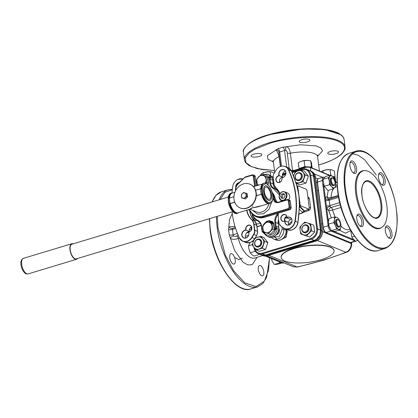 <?xml version="1.0" encoding="UTF-8"?>
<svg xmlns="http://www.w3.org/2000/svg" width="418" height="418" viewBox="0 0 418 418"><rect width="100%" height="100%" fill="white"/><g stroke="black" fill="none" stroke-linecap="round" stroke-linejoin="round"><path stroke-width="0.63" d="M284.846 261.015A26.684 8.245 -7.3 0 1 281.162 257.53A26.684 8.245 -7.3 0 1 300.124 247.043A26.684 8.245 -7.3 0 1 330.413 247.268A26.684 8.245 -7.3 0 1 334.097 250.753A26.684 8.245 -7.3 0 1 315.141 261.24A26.684 8.245 -7.3 0 1 284.846 261.015M334.097 250.753L334.066 250.481A26.684 8.245 172.7 0 0 330.382 247.001A26.684 8.245 172.7 0 0 300.087 246.777A26.684 8.245 172.7 0 0 281.126 257.263L281.162 257.53M317.497 240.543L345.911 252.284C349.411 250.664 351.183 247.764 351.224 243.579A2.853 1.28 -2 0 1 351.642 244.211L351.642 244.211C351.595 248.187 349.15 251.464 346.59 252.258L323.663 260.21L297.48 267.071A2.853 0.857 -103.2 0 1 297.177 266.987L268.978 255.335M297.48 267.071L293.384 266.783L297.177 266.987C315.224 262.891 331.469 257.99 345.911 252.284A2.853 1.682 69 0 0 346.59 252.258M342.76 235.904A26.684 12.07 73.2 0 0 343.533 235.36M282.929 166.077A8.564 7.163 112.4 0 1 285.327 166.536A8.564 7.163 112.4 0 1 288.66 169.786A1.139 0.496 154.6 0 0 288.357 169.745A85.523 71.546 112.4 0 1 294.941 221.138A8.464 7.085 112.4 0 1 288.786 228.646A8.464 7.085 112.4 0 1 283.373 227.852L280.906 226.117A5.612 4.697 112.4 0 1 279.323 224.022A5.612 4.697 112.4 0 1 279.02 222.794L278.247 216.723A8.464 7.085 112.4 0 1 278.493 213.138M254.708 220.997A1.139 0.596 133.7 0 0 254.635 220.887A1.139 0.596 133.7 0 0 254.531 220.819L251.876 219.722A8.564 7.163 112.4 0 1 254.024 224.194A1.139 0.355 172.7 0 0 253.716 224.121L254.489 230.193A5.612 4.697 112.4 0 1 253.569 234.362L251.714 237.403A8.464 7.085 112.4 0 1 246.902 241.28A8.464 7.085 112.4 0 1 239.352 237.905A85.523 71.546 112.4 0 1 236.86 232.047A85.523 71.546 112.4 0 1 232.079 211.874M235.909 186.93A3.997 3.344 112.4 0 1 238.871 182.791A3.997 3.344 112.4 0 1 239.018 182.75M235.705 187.593A4.164 3.485 112.4 0 1 238.762 182.593A4.164 3.485 112.4 0 1 239.305 182.478M248.506 231.927A3.997 3.344 112.4 0 1 245.93 237.926A3.997 3.344 112.4 0 1 243.924 237.847A3.997 3.344 112.4 0 1 242.048 234.023A3.997 3.344 112.4 0 1 244.964 230.386A3.997 3.344 112.4 0 1 246.129 230.255A3.422 2.863 112.4 0 1 248.438 225.349A3.422 2.863 112.4 0 1 250.157 225.417A3.422 2.863 112.4 0 1 251.767 228.693A3.422 2.863 112.4 0 1 249.264 231.812A3.422 2.863 112.4 0 1 248.506 231.927L248.663 232.047A4.164 3.485 112.4 0 1 245.868 238.051A4.164 3.485 112.4 0 1 241.803 235.193A4.164 3.485 112.4 0 1 244.859 230.187A4.164 3.485 112.4 0 1 245.815 230.046L249.509 231.656A3.997 3.344 -67.6 0 0 248.349 231.781A3.997 3.344 -67.6 0 0 245.862 237.941M281.748 177.462A3.422 2.863 112.4 0 1 279.443 182.373A3.422 2.863 112.4 0 1 277.719 182.305A3.422 2.863 112.4 0 1 276.11 179.029A3.422 2.863 112.4 0 1 278.613 175.91A3.422 2.863 112.4 0 1 279.376 175.79A3.997 3.344 112.4 0 1 281.946 169.797A3.997 3.344 112.4 0 1 283.958 169.875A3.997 3.344 112.4 0 1 285.834 173.695A3.997 3.344 112.4 0 1 282.913 177.336A3.997 3.344 112.4 0 1 281.748 177.462L281.889 177.608A3.595 3.01 112.4 0 1 279.376 182.499A3.595 3.01 112.4 0 1 275.87 180.033A3.595 3.01 112.4 0 1 278.508 175.712A3.595 3.01 112.4 0 1 279.046 175.602A4.164 3.485 112.4 0 1 281.842 169.598A4.164 3.485 112.4 0 1 285.902 172.456A4.164 3.485 112.4 0 1 282.845 177.462A4.164 3.485 112.4 0 1 281.889 177.608M285.395 171.176A3.997 3.344 -67.6 0 0 285.327 171.197A3.997 3.344 -67.6 0 0 282.756 177.19A3.422 2.863 -67.6 0 0 281.993 177.305A3.422 2.863 -67.6 0 0 279.71 182.274M282.756 177.19L279.046 175.602M284.877 221.122A3.595 3.01 112.4 0 1 284.35 221.331A3.595 3.01 112.4 0 1 280.844 218.865A3.595 3.01 112.4 0 1 283.482 214.549A3.595 3.01 112.4 0 1 287.014 217.616A4.164 3.485 112.4 0 1 287.934 217.193A4.164 3.485 112.4 0 1 291.999 220.051A4.164 3.485 112.4 0 1 288.942 225.056A4.164 3.485 112.4 0 1 284.877 221.122L285.149 220.876L288.53 222.271A3.997 3.344 -67.6 0 0 288.942 224.952M288.044 217.391A3.997 3.344 112.4 0 1 290.05 217.47A3.997 3.344 112.4 0 1 291.926 221.289A3.997 3.344 112.4 0 1 289.01 224.931A3.997 3.344 112.4 0 1 286.999 224.853A3.997 3.344 112.4 0 1 285.149 220.876A3.422 2.863 112.4 0 1 284.418 221.206A3.422 2.863 112.4 0 1 282.693 221.143A3.422 2.863 112.4 0 1 281.084 217.867A3.422 2.863 112.4 0 1 283.587 214.747A3.422 2.863 112.4 0 1 285.311 214.81A3.422 2.863 112.4 0 1 286.936 217.95A3.997 3.344 112.4 0 1 288.044 217.391M287.014 217.616L286.936 217.95L290.317 219.345A3.997 3.344 -67.6 0 1 291.424 218.786A3.997 3.344 -67.6 0 1 291.492 218.766M273.064 182.117A3.851 3.224 112.4 0 1 273.367 184.427M286.701 216.242A3.422 2.863 -67.6 0 0 284.684 221.112M251.547 226.843A3.422 2.863 -67.6 0 0 249.509 231.656M245.815 230.046A3.595 3.01 112.4 0 1 248.329 225.15A3.595 3.01 112.4 0 1 251.835 227.617A3.595 3.01 112.4 0 1 249.201 231.938A3.595 3.01 112.4 0 1 248.663 232.047M242.874 179.045A8.464 7.085 -67.6 0 0 237.994 179.353A8.464 7.085 -67.6 0 0 232.769 186.512A85.523 71.546 112.4 0 0 231.948 192.944M281.408 201.293A20.357 17.034 -67.6 0 0 281.387 200.332M279.961 193.67A20.357 17.034 -67.6 0 0 276.12 187.948A1.139 0.596 133.7 0 0 276.193 188.053A1.139 0.596 133.7 0 0 276.293 188.121M304.367 210.938A0.57 0.528 -44.9 0 0 304.027 211.147A0.57 0.528 135.1 0 1 304.367 210.938L309.074 209.219L300.777 205.87A1.139 0.517 -106.8 0 1 300.124 204.872L299.377 204.992L298.922 195.671L297.067 186.856L297.783 186.789L300.213 205.285L299.936 206.095A0.57 0.465 50.7 0 0 299.622 206.178L299.607 206.205A0.57 0.507 -136.3 0 1 299.837 206.158L304.367 210.938L308.86 209.209L309.31 208.378L307.031 190.608L306.31 189.286L298.227 185.947A1.139 0.517 -106.8 0 0 298.034 185.932L297.02 185.754L296.163 183.622A1.139 0.428 164.4 0 0 296.007 183.471L296.874 185.864M304.544 210.965L304.027 211.147L299.497 206.607M299.377 204.992L299.147 207.965A1.139 0.272 0.6 0 1 299.304 208.101L299.534 205.604L300.213 205.285M297.783 186.789L297.768 186.491A0.57 0.329 -4.7 0 1 296.994 186.433L297.02 185.979A0.57 0.455 12.8 0 0 297.762 186.193L297.768 186.491A1.139 0.517 -106.8 0 1 298.034 185.932M297.381 186.177L297.762 186.193L297.381 186.177M300.777 205.87L299.837 206.158M299.528 206.492A0.57 0.528 135.1 0 1 299.795 206.356M285.41 217.182L286.952 217.726M299.048 214.12L301.493 213.384A2.853 1.291 -106.8 0 1 301.012 213.347C302.167 212.966 302.601 212.579 302.308 212.187L299.283 209.157M287.135 218.029L285.055 217.658M286.957 217.585L286.628 217.684A1.139 0.956 -67.6 0 0 286.069 218.076M285.034 217.694L284.815 219.33M273.262 177.833L271.705 177.31M288.357 169.745A8.464 7.085 -67.6 0 0 279.877 166.719A8.464 7.085 -67.6 0 0 275.995 170.251L274.14 173.287A5.612 4.697 -67.6 0 0 273.215 177.457L273.994 183.528A8.464 7.085 -67.6 0 0 274.448 185.378A8.464 7.085 -67.6 0 0 276.12 187.948M297.067 186.856L296.994 186.433M299.304 208.101L297.909 222.339A8.564 7.163 112.4 0 1 291.686 229.931A8.564 7.163 112.4 0 1 287.38 229.769L284.721 228.672A8.564 7.163 112.4 0 1 283.556 228.029A1.139 0.617 -54.9 0 1 283.488 227.993A1.139 0.617 -54.9 0 1 283.373 227.852M285.019 220.95L284.621 218.583M272.431 237.147L279.161 236.64L282.192 229.231A1.139 0.355 -7.3 0 1 283.744 229.174L286.058 230.13A8.276 6.923 112.4 0 1 283.174 238.171A8.276 6.923 112.4 0 1 275.833 239.911L273.518 238.955A8.276 6.923 112.4 0 0 280.865 237.215A8.276 6.923 112.4 0 0 283.744 229.174L283.603 228.071M278.91 228.672A3.851 3.224 112.4 0 1 276.564 234.702A3.851 3.224 112.4 0 1 276.397 234.749M246.651 210.223A20.357 17.034 -67.6 0 0 251.584 219.701A8.464 7.085 112.4 0 1 253.716 224.121M249.556 210.688L250.758 215.233A20.263 16.95 -67.6 0 0 254.531 220.819A8.564 7.163 112.4 0 1 256.683 225.292L257.462 231.363L254.802 230.266A5.706 4.776 112.4 0 1 253.862 234.503L252.007 237.544A8.564 7.163 112.4 0 1 247.142 241.468A8.564 7.163 112.4 0 1 242.837 241.306A8.564 7.163 112.4 0 1 240.815 239.932M249.729 210.918L250.91 215.369A1.139 0.481 157.4 0 0 250.758 215.233M246.933 210.134A20.263 16.95 112.4 0 0 251.876 219.722A1.139 0.596 133.7 0 0 251.584 219.701M279.376 194.971L273.55 188.748C271.444 187.562 270.19 185.618 269.788 182.917L270.561 182.885L270.085 179.165L272.688 180.242L273.163 183.962L270.561 182.885A8.564 7.163 112.4 0 0 274.093 188.356A18.267 15.283 112.4 0 1 279.731 194.046M261.903 175.126L265.994 174.823L268.69 176.929C269.605 176.777 270.336 177.169 270.895 178.11L269.218 177.049C268.189 176.918 267.666 177.368 267.64 178.408L267.719 178.481M263.894 224.476L263.695 224.252L266.376 221.509L269.302 220.626L272.463 221.608L273.68 223.181L274.265 227.753C274.657 228.406 275.023 228.338 275.363 227.549L274.835 222.319C274.542 219.586 275.222 217.057 276.878 214.737L277.829 213.342M280.964 201.429L280.844 200.065M264.955 232.57L264.505 232.988L263.455 232.288L264.505 232.988C267.06 237.361 274.166 235.219 275.452 229.686A0.57 0.298 91.6 0 0 275.232 229.012L277.301 228.108L275.452 229.686L274.516 229.242M272.766 222.345L272.573 222.266A1.714 1.432 112.4 0 1 272.672 222.303A1.714 1.432 112.4 0 1 273.45 223.285M252.007 213.875L252.08 214.455M252.273 214.157L252.101 214.622M257.911 220.458A0.57 0.313 117.9 0 0 257.937 221.08A18.267 15.283 112.4 0 1 252.415 215.583L252.55 215.124C253.878 217.475 255.67 219.251 257.911 220.458C260.017 221.644 261.271 223.588 261.673 226.29L261.475 226.556M273.571 223.829L272.964 223.045L269.803 222.062L268.539 222.162M267.238 221.775A2.853 2.388 112.4 0 1 269.406 221.284L269.699 221.404A0.57 0.313 -72.7 0 1 269.803 222.062M272.964 222.486A0.57 0.313 -72.7 0 1 272.964 223.045M278.759 220.741A17.096 14.301 112.4 0 1 278.388 221.007A17.096 14.301 -67.6 0 0 278.759 220.741M278.31 221.838A17.096 14.301 -67.6 0 0 278.853 221.483M268.084 232.586A5.403 4.52 112.4 0 1 262.817 228.876A5.403 4.52 112.4 0 1 266.778 222.386A5.403 4.52 112.4 0 1 272.045 226.096A5.403 4.52 112.4 0 1 268.084 232.586M268.44 233.495L272.688 229.148L271.935 223.238L266.924 221.681L262.671 226.034L263.429 231.938L270.357 234.289L263.429 231.938M272.688 229.148L274.605 229.937L270.357 234.289M271.935 223.238L273.466 223.876M286.252 230.616L287.318 231.06L286.173 237.09L284.762 236.51M286.173 237.09L282.014 239.253M286.178 229.973L287.318 231.06M258.543 185.169A5.403 4.52 112.4 0 1 256.929 179.918A5.403 4.52 112.4 0 1 260.775 175.544A5.403 4.52 112.4 0 1 265.409 177.342A5.403 4.52 112.4 0 1 265.237 183.126M265.582 183.194L266.689 182.3L265.932 176.396L260.926 174.839L256.673 179.186L257.431 185.096L258.005 185.331M268.225 183.481L267.494 184.228M266.689 182.3L268.22 182.932M267.886 177.472L265.932 176.396M257.431 185.096L258.125 185.299M252.937 244.723A6.28 5.251 -67.6 0 0 254.034 247.466A6.28 5.251 -67.6 0 0 259.055 249.029A6.28 5.251 -67.6 0 0 263.319 244.666A6.28 5.251 -67.6 0 0 262.561 238.741A6.28 5.251 -67.6 0 0 257.54 237.184A6.28 5.251 -67.6 0 0 253.277 241.541A6.28 5.251 -67.6 0 0 252.937 244.723M253.82 240.084L252.31 245.058L256.166 250.042L262.352 248.177L264.693 241.322L260.837 236.332L255.309 237.941M259.735 239.295A4.075 3.412 112.4 0 1 261.778 242.053A4.075 3.412 112.4 0 1 260.325 246.045A4.075 3.412 112.4 0 1 256.668 246.839M264.693 241.322L267.839 242.623L263.983 237.633L260.837 236.332M267.839 242.623L265.503 249.478L262.352 248.177M265.503 249.478L259.312 251.343L256.166 250.042M259.547 239.211A4.075 3.412 112.4 0 1 259.62 239.242A4.075 3.412 112.4 0 1 261.234 244.269A4.075 3.412 112.4 0 1 256.584 246.803A4.075 3.412 112.4 0 1 256.511 246.777A4.075 3.412 112.4 0 1 254.896 241.75A4.075 3.412 112.4 0 1 259.547 239.211M259.05 239.624A3.506 2.931 112.4 0 1 260.519 243.934A3.506 2.931 112.4 0 1 256.5 246.155A3.506 2.931 112.4 0 1 255.037 241.844A3.506 2.931 112.4 0 1 259.05 239.624M306.269 234.785A6.28 5.251 -67.6 0 0 308.85 233.181A6.28 5.251 -67.6 0 0 310.872 227.246A6.28 5.251 -67.6 0 0 307.533 222.925A6.28 5.251 -67.6 0 0 302.172 224.539A6.28 5.251 -67.6 0 0 300.15 230.48A6.28 5.251 -67.6 0 0 303.489 234.801A6.28 5.251 -67.6 0 0 306.269 234.785M306.587 235.789L311.514 230.752L310.637 223.912L307.533 222.925L304.837 222.11L302.172 224.539L299.915 227.146L300.15 230.48L300.793 233.986L309.738 237.084L300.793 233.986M306.948 225.051A4.075 3.412 112.4 0 1 308.991 228.923A4.075 3.412 112.4 0 1 306.002 232.706A4.075 3.412 112.4 0 1 303.839 232.58M311.514 230.752L314.66 232.047L313.782 225.208L310.637 223.912M314.66 232.047L309.738 237.084M295.74 182.143A6.28 5.251 -67.6 0 0 299.586 182.624A6.28 5.251 -67.6 0 0 303.849 178.261A6.28 5.251 -67.6 0 0 304.189 175.085A6.28 5.251 -67.6 0 0 303.092 172.336A6.28 5.251 -67.6 0 0 298.071 170.779A6.28 5.251 -67.6 0 0 293.807 175.142A6.28 5.251 -67.6 0 0 293.588 175.91M301.368 169.927L304.513 171.228L308.369 176.218L306.033 183.074L302.888 181.773L305.224 174.917L301.368 169.927L295.176 171.798L293.572 175.863M300.265 172.89A4.075 3.412 112.4 0 1 302.308 175.649A4.075 3.412 112.4 0 1 300.855 179.641A4.075 3.412 112.4 0 1 297.198 180.435M306.033 183.074L299.842 184.944L296.696 183.643L302.888 181.773M295.907 182.723L296.696 183.643M308.369 176.218L305.224 174.917M302.094 227.554A4.075 3.412 112.4 0 1 306.833 224.999A4.075 3.412 112.4 0 1 308.463 229.984A4.075 3.412 112.4 0 1 303.724 232.533A4.075 3.412 112.4 0 1 302.094 227.554M302.251 227.601A3.506 2.931 112.4 0 1 306.263 225.386A3.506 2.931 112.4 0 1 307.732 229.691A3.506 2.931 112.4 0 1 303.714 231.912A3.506 2.931 112.4 0 1 302.251 227.601M297.114 180.398A4.075 3.412 112.4 0 1 297.041 180.372A4.075 3.412 112.4 0 1 295.427 175.346A4.075 3.412 112.4 0 1 300.077 172.812A4.075 3.412 112.4 0 1 300.15 172.838A4.075 3.412 112.4 0 1 301.765 177.864A4.075 3.412 112.4 0 1 297.114 180.398M297.031 179.75A3.506 2.931 112.4 0 1 295.568 175.44A3.506 2.931 112.4 0 1 299.581 173.219A3.506 2.931 112.4 0 1 301.049 177.53A3.506 2.931 112.4 0 1 297.031 179.75M361.92 195.394C360.332 186.125 364.418 178.345 369.402 181.151C374.183 182.379 380.829 194.595 381.571 203.514C383.16 212.788 379.074 220.568 374.089 217.762C369.308 216.534 362.662 204.318 361.92 195.394M386.859 205.703A29.85 13.501 -106.8 0 1 382.042 227.24A29.85 13.501 -106.8 0 1 356.632 193.21A29.85 13.501 -106.8 0 1 364.961 170.612A29.85 13.501 -106.8 0 1 386.859 205.703M364.961 170.612L364.125 170.612A30.096 13.616 73.2 0 0 355.728 193.393A30.096 13.616 73.2 0 0 381.347 227.706L382.042 227.24M350.018 162.884A5.424 2.451 -106.8 0 1 350.744 162.299A5.424 2.451 -106.8 0 1 351.653 162.377A5.424 2.451 -106.8 0 1 355.054 168.626A5.424 2.451 -106.8 0 1 353.879 172.686A5.424 2.451 -106.8 0 1 352.964 172.608A5.424 2.451 -106.8 0 1 352.949 172.603M352.494 161.008A6.563 2.968 -106.8 0 1 356.606 168.574A6.563 2.968 -106.8 0 1 354.077 173.392A6.563 2.968 -106.8 0 1 353.476 173.052A6.563 2.968 -106.8 0 1 350.211 162.215A6.563 2.968 -106.8 0 1 352.494 161.008M378.562 174.682A5.424 2.451 -106.8 0 1 379.293 174.097A5.424 2.451 -106.8 0 1 380.202 174.17A5.424 2.451 -106.8 0 1 383.604 180.424A5.424 2.451 -106.8 0 1 382.423 184.479A5.424 2.451 -106.8 0 1 381.514 184.401A5.424 2.451 -106.8 0 1 381.493 184.395M381.038 172.801A6.563 2.968 -106.8 0 1 385.156 180.367A6.563 2.968 -106.8 0 1 382.627 185.184A6.563 2.968 -106.8 0 1 382.026 184.845A6.563 2.968 -106.8 0 1 378.755 174.013A6.563 2.968 -106.8 0 1 381.038 172.801M385.38 227.873A5.424 2.451 -106.8 0 1 386.107 227.287A5.424 2.451 -106.8 0 1 387.016 227.361A5.424 2.451 -106.8 0 1 390.417 233.61A5.424 2.451 -106.8 0 1 389.236 237.67A5.424 2.451 -106.8 0 1 388.327 237.591A5.424 2.451 -106.8 0 1 388.306 237.586M387.852 225.992A6.563 2.968 -106.8 0 1 391.969 233.557A6.563 2.968 -106.8 0 1 389.44 238.375A6.563 2.968 -106.8 0 1 388.839 238.035A6.563 2.968 -106.8 0 1 385.574 227.204A6.563 2.968 -106.8 0 1 387.852 225.992M356.831 216.075A5.424 2.451 -106.8 0 1 357.557 215.489A5.424 2.451 -106.8 0 1 358.472 215.568A5.424 2.451 -106.8 0 1 361.868 221.817A5.424 2.451 -106.8 0 1 360.692 225.877A5.424 2.451 -106.8 0 1 359.778 225.798A5.424 2.451 -106.8 0 1 359.762 225.788M359.308 214.199A6.563 2.968 -106.8 0 1 363.425 221.759A6.563 2.968 -106.8 0 1 360.891 226.582A6.563 2.968 -106.8 0 1 360.29 226.237A6.563 2.968 -106.8 0 1 357.024 215.406A6.563 2.968 -106.8 0 1 359.308 214.199M328.877 225.736L328.125 225.772A4.567 2.064 73.2 0 0 330.988 231.039L355.263 241.066A0.57 0.475 -67.6 0 0 355.342 241.034M331.343 217.93L328.914 210.965L326.615 207.908A2.853 0.387 159.3 0 1 330.152 206.393A1.714 0.773 73.2 0 0 331.009 207.537A2.853 2.383 -67.2 0 0 328.914 210.965L332.629 210.003A2.853 1.291 73.2 0 0 331.009 207.537L340.289 204.742M328.423 222.015L325.392 198.351A2.853 1.928 -169.1 0 0 329.259 199.443L329.212 200.196A2.853 0.883 -7.3 0 1 325.606 200.421M339.75 202.61L329.901 205.578L330.152 206.393M331.296 231.164A18.836 8.522 73.2 0 0 332.289 231.029M353.675 239.551L333.825 231.353M324.572 177.373A0.57 0.475 112.4 0 0 324.378 177.201L323.323 177.127A4.567 2.064 73.2 0 0 322.33 180.545L317.178 182.206C316.912 180.362 317.335 179.16 318.448 178.596A4.567 2.064 73.2 0 0 317.455 182.013L323.25 227.246L322.973 227.434C323.375 229.937 324.331 231.624 325.826 232.497A0.57 0.475 -67.6 0 0 326.113 232.507L330.988 231.039A0.57 0.475 -67.6 0 0 331.37 230.663M349.892 242.33A0.57 0.475 -67.6 0 0 350.388 242.539A4.567 2.064 73.2 0 0 351.157 242.602L350.101 242.524M323.025 180.492L322.33 180.545L328.125 225.772L323.25 227.246A4.567 2.064 73.2 0 0 326.113 232.507L350.388 242.539L355.263 241.066A4.567 2.064 73.2 0 0 355.467 241.134M234.629 257.493L238.668 259.484L242.257 258.188M229.759 257.744A5.424 2.451 73.2 0 0 234.075 264.066A5.424 2.451 73.2 0 0 235.25 260.012A5.424 2.451 73.2 0 0 230.94 253.684A5.424 2.451 73.2 0 0 229.759 257.744M258.308 269.537A5.424 2.451 73.2 0 0 262.619 275.864A5.424 2.451 73.2 0 0 263.8 271.805A5.424 2.451 73.2 0 0 259.489 265.482A5.424 2.451 73.2 0 0 258.308 269.537M234.979 226.42L228.818 226.849A2.853 2.268 -155.2 0 0 232.549 228.38A1.714 0.773 73.2 0 0 232.46 229.377L235.595 228.432M235.261 227.366L232.549 228.38M284.924 217.882A18.836 8.522 -106.8 0 1 285.207 218.431M232.267 213.452L229.487 219.602L228.578 229.519A2.853 0.883 172.7 0 0 232.46 229.377L233.15 234.764A1.714 0.773 73.2 0 0 233.521 235.956A2.853 0.972 -27.4 0 0 230.255 238.077C231.744 239.587 234.414 239.718 238.276 238.464A22.258 10.069 73.2 0 0 254.677 258.021L262.802 255.57M233.521 235.956C234.472 236.536 235.517 236.551 236.656 235.998A2.853 1.291 -106.8 0 1 238.276 238.464L239.451 238.108M251.49 230.119L251.322 229.283A2.853 0.883 172.7 0 0 251.673 229.163M253.705 154.185A5.424 1.677 172.7 0 0 251.072 156.008A5.424 1.677 172.7 0 0 259.197 156.452A5.424 1.677 172.7 0 0 261.83 154.629A5.424 1.677 172.7 0 0 253.705 154.185M330.398 151.457A5.424 1.677 172.7 0 0 327.764 153.281A5.424 1.677 172.7 0 0 335.889 153.725A5.424 1.677 172.7 0 0 338.523 151.901A5.424 1.677 172.7 0 0 330.398 151.457M301.848 139.664A5.424 1.677 172.7 0 0 299.215 141.488A5.424 1.677 172.7 0 0 307.34 141.932A5.424 1.677 172.7 0 0 309.973 140.108A5.424 1.677 172.7 0 0 301.848 139.664M289.183 168.287L287.244 153.15C287.27 151.786 286.79 150.851 285.797 150.334A1.714 0.528 172.7 0 0 284.574 150.537L286.696 167.101M317.816 154.963L317.565 156.51A22.258 6.881 172.7 0 0 290.332 153.197C289.737 149.08 288.305 146.917 286.043 146.708A2.853 0.669 -92.8 0 0 285.797 150.334M317.549 156.311L322.555 150.872L321.024 148.066L316.107 145.908L300.354 144.785L282.782 147.251L277.907 148.719A2.853 1.291 -106.8 0 1 279.699 152.011A1.714 0.528 172.7 0 0 278.937 152.403A2.853 2.571 40.6 0 0 275.88 149.769C276.679 150.438 277.756 152.711 279.104 156.583A22.258 6.881 172.7 0 0 273.403 162.168L274.71 172.352M258.946 253.977L259.317 254.494L254.013 256.093L251.782 254.552L250.241 252.801L249.013 249.4L248.475 245.8L250.136 242.539M248.475 245.8L252.409 244.608M252.033 241.625L253.245 241.259M250.241 252.801L255.325 251.265M259.317 254.494L259.536 254.222M280.802 262.457A6.28 2.842 73.2 0 0 281.063 262.561M279.349 261.856L279.689 262.875L281.701 262.656M281.998 262.948L277.719 264.244L274.38 264.479L272.442 261.611L271.256 258.512M274.38 264.479L279.689 262.875M268.978 171.735A3.506 1.082 172.7 0 0 267.76 171.73A3.506 1.082 172.7 0 0 265.127 172.226M260.2 175.414L261.579 173.684L263.074 172.864L266.606 171.95A6.28 1.938 -7.3 0 1 270.953 171.808A6.28 1.938 -7.3 0 1 271.068 171.819M263.209 173.888L263.074 172.864L262.817 172.953L263.23 172.796A6.28 1.938 -7.3 0 1 266.606 171.95L271.151 171.829L274.485 173.115M270.775 176.046L270.232 171.788M328.814 169.609A3.506 1.082 172.7 0 0 327.602 169.603A3.506 1.082 172.7 0 0 324.964 170.1M306.54 160.402A3.506 1.082 172.7 0 0 302.689 160.899M334.693 177.363L335.074 176.851L332.994 176.568A6.28 1.938 -7.3 0 1 333.867 176.992M330.748 174.985L330.068 169.661L332.148 169.948L334.327 170.988L335.074 176.851M323.145 172.561L322.915 170.737L326.442 169.818L330.068 169.661M321.202 171.756A6.28 1.938 -7.3 0 1 321.416 171.558A6.28 1.938 -7.3 0 1 322.821 170.769M321.416 171.558L323.067 170.669A6.28 1.938 -7.3 0 1 326.442 169.818A6.28 1.938 -7.3 0 1 330.79 169.682A6.28 1.938 -7.3 0 1 330.904 169.692M332.994 176.568L332.399 176.354M300.735 161.489A6.28 1.938 -7.3 0 1 300.793 161.468A6.28 1.938 -7.3 0 1 301.159 161.332A6.28 1.938 -7.3 0 1 304.168 160.616A6.28 1.938 -7.3 0 1 307.355 160.402A6.28 1.938 -7.3 0 1 308.515 160.475A6.28 1.938 -7.3 0 1 308.568 160.481M306.561 166.892L304.863 166.573L299.058 168.579L298.311 162.717L301.159 161.332L304.111 160.705L307.355 160.402L310.699 160.852L311.483 163.004L312.126 168.01M310.193 167.231A6.28 1.938 -7.3 0 1 311.593 167.785M311.891 168.172L311.452 166.719L309.519 166.991M299.058 168.579L299.142 168.882M311.452 166.719L310.699 160.852M304.863 166.573L304.111 160.705M300.793 161.468L301.159 161.332M334.494 179.176L332.984 176.971A6.28 2.842 -106.8 0 1 335.455 182.551A6.28 2.842 -106.8 0 1 335.57 185.467A6.28 2.842 -106.8 0 1 334.834 187.405A6.28 2.842 -106.8 0 1 331.74 186.674A6.28 2.842 -106.8 0 1 329.274 181.093A6.28 2.842 -106.8 0 1 329.896 176.239A6.28 2.842 -106.8 0 1 332.984 176.971L330.79 174.97L328.313 177.718L329.274 181.093L329.546 184.672L331.74 186.674L333.25 188.879L334.834 187.405L335.727 186.13L335.455 182.551L334.4 179.207M329.546 184.672L324.237 186.276L323.01 179.322L325.481 176.574L330.79 174.97M333.25 188.879L327.942 190.483L324.237 186.276M328.313 177.718L323.01 179.322M333.705 185.655A4.075 1.844 -106.8 0 1 331.275 183.977A4.075 1.844 -106.8 0 1 330.283 179.458A4.075 1.844 -106.8 0 1 331.364 177.885M334.834 184.233L334.614 184.813A4.075 1.844 -106.8 0 1 333.883 185.623A4.075 1.844 -106.8 0 1 333.574 185.655A4.075 1.844 -106.8 0 1 330.847 181.924A4.075 1.844 -106.8 0 1 331.526 177.817A4.075 1.844 -106.8 0 1 331.835 177.781A4.075 1.844 -106.8 0 1 332.587 178.089L333.089 178.449A3.506 1.583 -106.8 0 1 334.834 184.233A3.506 1.583 -106.8 0 1 333.94 184.955A3.506 1.583 -106.8 0 1 331.526 181.469A3.506 1.583 -106.8 0 1 332.446 178.188A3.506 1.583 -106.8 0 1 333.089 178.449M341.339 234.456A4.075 1.844 73.2 0 0 341.151 235.235M340.153 225.73L339.933 226.31A4.075 1.844 -106.8 0 1 339.197 227.12A4.075 1.844 -106.8 0 1 336.088 223.102A4.075 1.844 -106.8 0 1 336.845 219.319A4.075 1.844 -106.8 0 1 337.901 219.586L338.408 219.952A3.506 1.583 -106.8 0 1 340.174 223.175A3.506 1.583 -106.8 0 1 340.153 225.73A3.506 1.583 -106.8 0 1 338.481 226.096A3.506 1.583 -106.8 0 1 336.845 222.972A3.506 1.583 -106.8 0 1 338.408 219.952M357.787 240.507L355.535 241.186L353.335 239.185L351.831 236.98L350.597 230.025M354.433 236.196L351.831 236.98M331.312 230.631L329.541 227.512L328.459 224.184L328.475 221.488L329.18 218.583L334.489 216.984L334.473 219.68L333.768 222.585L335.539 225.704L336.621 229.027L340.184 229.869L334.881 231.473L331.312 230.631L336.621 229.027M340.905 224.267L339.824 220.944A6.28 2.842 -106.8 0 1 340.889 226.964L340.905 224.267M340.184 229.869L340.889 226.964A6.28 2.842 -106.8 0 1 338.747 229.346A6.28 2.842 -106.8 0 1 335.539 225.704A6.28 2.842 -106.8 0 1 334.473 219.68A6.28 2.842 -106.8 0 1 336.615 217.303A6.28 2.842 -106.8 0 1 339.824 220.944M339.024 227.157A4.075 1.844 -106.8 0 1 337.279 226.472A4.075 1.844 -106.8 0 1 335.581 222.151A4.075 1.844 -106.8 0 1 336.678 219.387M337.744 217.919L336.615 217.303L334.489 216.984M333.768 222.585L328.459 224.184M288.723 199.741A4.567 3.819 -67.6 0 0 287.527 192.991L284.783 191.857A4.567 3.819 112.4 0 1 286.889 196.45A4.567 3.819 112.4 0 1 283.19 200.478A4.567 3.819 112.4 0 1 281.293 200.295A4.567 3.819 112.4 0 1 279.177 195.744A4.567 3.819 112.4 0 1 282.803 191.684M284.428 194.38L283.127 194.621L282.066 197.035L282.808 198.247M283.953 193.602L285.165 195.593L284.104 198.007L281.836 198.43L280.624 196.439L281.68 194.025L283.953 193.602M282.066 197.035L280.624 196.439M283.127 194.621L281.68 194.025M246.15 194.851A2.722 2.278 112.4 0 1 244.154 198.122A2.722 2.278 112.4 0 1 241.499 196.251A2.722 2.278 112.4 0 1 243.495 192.98A2.722 2.278 112.4 0 1 246.15 194.851M241.426 196.303L241.756 197.907L244.389 198.728L246.625 196.439L246.228 193.33L243.595 192.51L241.353 194.798L241.426 196.303M241.756 197.907L244.389 198.728M246.625 196.439L247.618 196.847L245.382 199.135M246.228 193.33L247.221 193.738L247.618 196.847M249.76 206.586A12.843 10.743 -67.6 0 0 256.056 194.532A12.843 10.743 -67.6 0 0 249.886 184.16A12.843 10.743 -67.6 0 0 240.204 185.467A12.843 10.743 -67.6 0 0 233.908 197.526A12.843 10.743 -67.6 0 0 240.078 207.898A12.843 10.743 -67.6 0 0 249.76 206.586M240.219 207.955A12.843 10.743 -67.6 0 0 240.366 208.018A12.843 10.743 -67.6 0 0 250.048 206.706A12.843 10.743 -67.6 0 0 256.344 194.647A12.843 10.743 -67.6 0 0 250.173 184.275A12.843 10.743 -67.6 0 0 250.027 184.218M77.502 258.502A8.125 3.678 -106.8 0 1 76.452 259.317A8.125 3.678 -106.8 0 1 70.057 250.319A8.125 3.678 -106.8 0 1 71.755 243.757A8.125 3.678 -106.8 0 1 73.087 243.856M228.353 197.019L71.896 244.216A7.649 3.459 73.2 0 0 70.297 250.392A7.649 3.459 73.2 0 0 76.311 258.862L232.769 211.665M271.397 194.318A7.649 3.459 -106.8 0 1 269.798 200.499A7.649 3.459 -106.8 0 1 263.779 192.029A7.649 3.459 -106.8 0 1 265.378 185.853A7.649 3.459 -106.8 0 1 271.397 194.318M270.739 194.124A6.338 2.869 73.2 0 0 265.759 187.107A6.338 2.869 73.2 0 0 264.432 192.228A6.338 2.869 73.2 0 0 269.417 199.24A6.338 2.869 73.2 0 0 270.739 194.124M271.512 202.375L268.962 209.345L263.596 213.718L257.566 214.136L252.524 210.259M267.891 203.477A10.272 4.645 -106.8 0 1 263.633 199.496A10.272 4.645 -106.8 0 1 261.475 194.245L256.307 195.614M262.19 205.536L251.772 208.012L250.518 209.434L256.433 211.874A10.272 8.595 -67.6 0 0 268.92 203.707M255.617 190.232L260.633 188.795A10.56 4.776 73.2 0 0 260.639 189.657A10.56 4.776 73.2 0 0 260.78 191.407A10.56 4.776 73.2 0 0 261.093 193.231A10.56 4.776 73.2 0 0 261.323 194.182M263.685 191.564A7.707 3.485 -106.8 0 1 265.362 185.796A7.707 3.485 -106.8 0 1 271.491 194.788A7.707 3.485 -106.8 0 1 269.814 200.551A7.707 3.485 -106.8 0 1 263.685 191.564M234.764 202.302L229.707 203.718L230.13 203.592L229.905 202.636A10.56 4.776 -106.8 0 1 229.586 200.818A10.56 4.776 -106.8 0 1 229.445 199.067L229.905 202.636M230.281 203.655A10.272 4.645 73.2 0 0 237.899 212.861L249.441 209.381L251.772 208.012L257.551 206.936L268.356 203.676M234.9 192.301L231.969 193.189A10.272 4.645 73.2 0 0 229.597 198.08M229.341 198.236L229.017 198.331A10.56 4.776 73.2 0 1 231.462 193.043L232.701 192.964M260.633 188.795L261.057 188.67A10.56 4.776 -106.8 0 1 263.497 183.377L264.051 183.215A10.56 4.776 -106.8 0 0 261.752 191.115A10.56 4.776 -106.8 0 0 270.148 203.43L269.594 203.597A10.56 4.776 -106.8 0 1 261.746 194.056M229.445 199.067L229.33 198.158L233.928 196.773M234.702 202.129L230.02 203.545M261.208 194.135L261.093 193.231M260.639 189.657L260.519 188.753M261.475 194.245L256.291 195.807M260.785 188.753A10.272 4.645 -106.8 0 1 262.143 184.427M249.159 209.465L251.411 212.49C254.4 216.179 258.246 217.417 262.948 216.2L288.289 208.556L288.65 209.214L289.805 209.69L264.463 217.334L263.303 216.858L288.65 209.214A1.714 1.432 -67.6 0 0 289.904 207.156L289.125 207.182L288.3 200.724L287.187 199.94L287.406 199.522A1.714 1.432 -67.6 0 1 288.268 199.553L289.423 200.029A1.714 1.432 -67.6 0 1 290.233 201.173L290.254 201.34M245.167 177.028L237.973 184.15C236.306 185.864 235.58 187.896 235.799 190.237L235.815 190.342M254.604 186.36L253.251 176.062L252.138 175.278L244.948 177.446L244.948 177.159M287.187 199.94L278.414 202.584C275.728 203.075 274.056 201.904 273.409 199.062L272.839 196.507M334.134 232.34A14.635 12.242 -67.6 0 0 334.4 231.588M267.457 255.759L262.979 255.644A8.564 7.163 -67.6 0 0 267.285 255.811L266.25 255.382L314.984 240.679L314.665 240.198M262.979 255.644L261.532 255.027A8.564 7.163 -67.6 0 0 261.945 255.215A8.564 7.163 -67.6 0 0 266.25 255.382L265.932 254.912M351.188 242.592L351.224 243.579L322.44 231.687M333.611 232.121L333.877 231.373M316.207 241.034L267.285 255.811L316.024 241.108A8.564 7.163 -67.6 0 0 322.299 230.825L320.533 230.412M316.729 240.857A8.397 7.022 -67.6 0 0 322.362 230.955L322.377 230.898C322.581 235.898 320.496 239.305 316.118 241.118L314.984 240.679A8.564 7.163 -67.6 0 0 321.259 230.396L314.362 176.553L313.641 176.563M322.346 230.851L315.402 176.981A8.564 7.163 -67.6 0 0 311.358 171.27L310.323 170.842A8.564 7.163 -67.6 0 0 309.9 170.69M315.58 177.859L317.978 178.847M320.486 230.422L319.796 235.146L316.661 239.033M311.358 171.27C313.683 172.326 315.052 174.254 315.48 177.054L314.362 176.553A8.564 7.163 -67.6 0 0 310.323 170.842L309.895 170.685M251.714 237.403L254.666 238.641A8.564 7.163 112.4 0 1 249.802 242.565A8.564 7.163 112.4 0 1 245.497 242.403L242.837 241.306L239.357 237.92A1.139 0.496 -25.4 0 1 239.352 237.905M294.941 221.138L295.249 221.237A8.564 7.163 112.4 0 1 289.026 228.834A8.564 7.163 112.4 0 1 284.721 228.672L281.021 226.258A1.139 0.617 -54.9 0 1 280.906 226.117M288.681 224.382L291.936 221.247M287.924 222.021A14.557 12.174 -67.6 0 0 290.526 219.199M239.368 237.941A1.139 0.496 -25.4 0 1 239.357 237.92L236.86 232.047M279.877 166.719C281.732 165.899 283.55 165.836 285.327 166.536L287.986 167.634A8.564 7.163 112.4 0 1 291.32 170.884L288.66 169.786A85.617 71.63 112.4 0 1 295.249 221.237L297.909 222.339A85.617 71.63 112.4 0 0 299.147 207.965M279.459 181.104A8.276 6.923 112.4 0 1 279.846 182.217M241.045 178.711A8.564 7.163 112.4 0 1 242.936 178.988L237.994 179.353M256.709 235.642L254.666 238.641L256.709 235.642L257.619 231.515A1.139 0.355 172.7 0 0 257.462 231.363A5.706 4.776 112.4 0 1 256.521 235.6L253.569 234.362M257.619 231.515L256.84 225.443A1.139 0.355 172.7 0 0 256.683 225.292L254.024 224.194L254.802 230.266A1.139 0.355 172.7 0 0 254.489 230.193M300.061 204.554L299.33 204.512M297.005 186.512L297.376 186.883M297.642 186.83L297.365 186.553M304.027 211.147A2.853 2.639 135.1 0 1 302.308 212.187M299.063 213.932L301.012 213.347M261.177 225.359L256.992 226.624M303.912 212.067L308.494 210.688A1.714 0.773 73.2 0 0 308.16 209.575M308.494 210.688C309.884 210.108 310.584 209.016 310.6 207.406A1.714 0.486 -4.5 0 1 309.205 207.547M310.6 207.406L309.461 198.498A1.714 0.57 -10.2 0 1 308.076 198.775M309.461 198.498L307.805 196.638M313.547 176.375L313.605 176.281C313.181 173.48 311.807 171.552 309.487 170.497A8.564 7.163 -67.6 0 1 313.526 176.208L320.501 230.125L317.534 228.855L310.637 175.011L313.526 176.208L320.423 230.052A8.564 7.163 -67.6 0 1 314.148 240.334L265.409 255.032L262.52 253.841L311.258 239.138L314.242 240.34L265.508 255.043L261.109 254.87A8.564 7.163 -67.6 0 0 265.409 255.032L265.582 254.985M310.898 238.479L311.258 239.138A8.564 7.163 -67.6 0 0 317.534 228.855L316.755 228.886C316.907 233.563 314.953 236.76 310.898 238.479L262.164 253.183C257.99 253.945 255.393 252.117 254.374 247.702M314.242 240.34C318.62 238.526 320.705 235.125 320.501 230.125L320.444 230.219M254.045 247.482L254.175 247.968A8.564 7.163 -67.6 0 0 258.219 253.679A8.564 7.163 -67.6 0 0 262.52 253.841L262.164 253.183M261.109 254.87L258.219 253.679C255.894 252.618 254.52 250.695 254.097 247.895L254.254 247.749M253.501 240.899L253.449 240.475M309.487 170.497L306.593 169.306A8.564 7.163 -67.6 0 1 310.637 175.011L309.858 175.037L316.755 228.886M292.02 172.2L302.193 169.133L306.593 169.306A8.564 7.163 -67.6 0 0 302.292 169.138L302.073 169.562C306.248 168.799 308.845 170.622 309.858 175.037M282.364 175.503L285.64 174.515M292.177 172.545L302.073 169.562M277.124 189.667L277.029 188.92M287.986 167.634L291.471 171.014A1.139 0.496 154.6 0 0 291.32 170.884A85.617 71.63 112.4 0 1 296.007 183.471M279.323 224.022L281.021 226.258A1.139 0.617 -54.9 0 0 281.089 226.29L283.43 227.941M284.59 218.687L284.888 221.017M285.933 229.174L286.058 230.13A1.139 0.355 -7.3 0 1 286.215 230.281C287.234 236.17 280.896 242.268 275.833 239.911M274.124 236.504L277.228 239.237M282.192 229.231L281.889 226.869M256.756 220.375A5.706 1.766 -7.3 0 1 254.144 220.223L253.82 217.694M256.532 224.006L260.44 223.546M276.747 189.458A1.139 0.622 117.9 0 0 276.721 189.443A1.139 0.622 117.9 0 0 276.69 189.427A18.267 15.283 112.4 0 1 278.137 190.315M273.55 188.748A0.57 0.313 -62.1 0 1 274.093 188.356L276.69 189.427A8.564 7.163 -67.6 0 1 273.163 183.962A1.139 0.355 -7.3 0 1 273.32 184.113L272.844 180.388C272.437 177.666 271.083 175.774 268.779 174.724A8.276 6.923 112.4 0 1 272.688 180.242A1.139 0.355 -7.3 0 1 272.844 180.388M269.788 182.917L268.988 177.765C268.476 177.237 268.121 177.384 267.917 178.214L268.309 183.058M268.508 182.791L267.771 184.949M267.917 178.214L267.64 178.408L268.225 182.979L267.651 184.667M268.988 177.765L269.741 177.634A1.212 1.014 -67.6 0 0 269.218 177.049M261.025 174.865L267.337 174.128A8.276 6.923 112.4 0 1 270.895 178.11L269.741 177.634A8.276 6.923 112.4 0 1 270.085 179.165L269.312 179.191M256.704 180.989L256.098 181.652L256.49 185.791M278.294 214.079A18.267 15.283 112.4 0 1 277.526 215.181L278.174 215.448M276.878 214.737L277.526 215.181A8.564 7.163 112.4 0 0 275.608 222.292L276.089 226.013A8.276 6.923 112.4 0 1 276.141 227.632L277.301 228.108A8.276 6.923 112.4 0 1 267.018 236.269L268.46 236.865A8.276 6.923 112.4 0 0 275.807 235.125A8.276 6.923 112.4 0 0 278.686 227.084L275.31 226.039M278.576 219.325A8.564 7.163 -67.6 0 0 278.21 223.364L278.686 227.084A1.139 0.355 -7.3 0 1 278.848 227.235L278.367 223.515A1.139 0.355 -7.3 0 0 278.21 223.364L274.835 222.319M274.788 228.871A1.212 1.014 -67.6 0 0 275.232 229.012M274.265 227.753L274.067 228.019A1.212 1.014 -67.6 0 0 276.141 227.632L275.363 227.549M272.463 221.608A0.57 0.313 107.3 0 0 272.573 222.266L269.406 221.284A0.57 0.313 107.3 0 1 269.302 220.626M273.68 223.181L273.482 223.447M252.55 215.124L252.3 214.356M261.673 226.29L262.154 230.01L261.877 230.198L261.396 226.478C261.02 223.954 259.865 222.157 257.937 221.08A0.57 0.313 117.9 0 0 257.948 221.085M262.154 230.01L262.478 231.436L263.34 231.593M262.478 231.436L262.3 231.807A1.212 1.014 -67.6 0 0 263.899 232.136M267.018 236.269L262.222 231.734L261.955 230.276M269.699 221.404L272.802 222.371M266.376 221.509L266.71 221.848M262.99 225.595L263.695 224.252M376.294 175.001L364.564 159.639L357.996 155.109L351.726 153.563M337.963 191.282A50.745 22.953 -106.8 0 1 349.004 153.317C339.202 157.586 335.435 170.304 337.687 191.475C341.172 223.076 363.394 256.166 378.311 250.476A50.745 22.953 -106.8 0 1 337.963 191.282M344.787 189.223A50.745 22.953 -106.8 0 1 355.822 151.259C370.74 145.563 392.962 178.658 396.447 210.259C398.704 231.431 394.932 244.154 385.135 248.417A50.745 22.953 -106.8 0 1 344.787 189.223M345.566 189.197C342.77 174.928 346.182 145.239 364.904 152.361C383.787 160.773 395.616 196.763 396.368 210.186C399.164 224.456 395.747 254.144 377.031 247.022C358.142 238.61 346.318 202.62 345.566 189.197M365.818 181.569A18.836 8.522 -106.8 0 1 380.793 203.545A18.836 8.522 -106.8 0 1 376.696 217.637C371.994 219.816 363.2 207.443 361.998 195.472C361.272 187.494 362.542 182.859 365.818 181.569M355.608 241.16A4.567 2.064 73.2 0 0 356.031 241.129L351.157 242.602M338.622 197.353L329.212 200.196L329.901 205.578A2.853 0.883 -7.3 0 1 326.296 205.808M337.195 186.627L336.171 186.935A22.258 10.069 73.2 0 0 331.04 197.594L338.272 195.41M330.831 198.534A2.853 1.291 73.2 0 0 331.04 197.594A2.853 1.547 2.3 0 1 327.122 196.962A2.853 2.393 -67.9 0 0 328.485 198.874L329.624 198.9A1.714 0.773 73.2 0 0 329.259 199.443M323.589 184.301L325.392 198.351C325.669 197.129 326.244 196.664 327.122 196.962L328.229 190.394M335.701 184.845L337.107 185.279M341.041 207.464L332.629 210.003A22.258 10.069 73.2 0 0 335.168 217.057M340.968 226.07A22.258 10.069 73.2 0 0 349.03 229.56L350.054 229.252M350.603 230.595L345.487 233.239L339.364 230.119M330.936 230.062L328.914 225.856M352.207 239.801A4.567 2.064 73.2 0 0 352.149 239.185L351.773 239.253M352.515 239.075L352.144 239.138M323.051 227.512L317.257 182.279M335.346 182.002L336.997 182.687M323.072 179.202L324.425 177.514M269.474 257.775L268.56 270.148L264.364 281.162L256.051 286.586L244.786 282.861L233.662 270.77L225.307 255.001L217.971 227.685L217.261 216.346M216.472 216.581A50.745 22.953 73.2 0 0 217.193 227.711A50.745 22.953 73.2 0 0 257.54 286.905L262.797 283.55L266.663 277.27L269.553 257.807M209.653 218.64A50.745 22.953 73.2 0 0 210.374 229.769A50.745 22.953 73.2 0 0 250.716 288.963C235.804 294.659 213.582 261.563 210.092 229.963L209.376 218.724M212.093 201.925L216.007 195.316L221.409 191.805A50.745 22.953 73.2 0 0 212.292 201.863M221.409 191.805L228.233 189.746A50.745 22.953 73.2 0 0 219.116 199.809M251.683 227.23L251.04 227.105L251.322 229.283L249.316 229.89M237.414 233.479L233.15 234.764A2.853 0.883 172.7 0 1 229.268 234.9L234.686 250.628L243.067 262.232L247.9 264.955L252.169 264.683L257.138 257.279M228.578 229.519L229.268 234.9M220.098 199.511L224.931 192.337L232.303 189.704M248.569 235.36L245.392 236.316M236.656 235.998L238.265 235.517M246.495 233.03L248.689 232.371M283.519 262.708L282.453 263.032L265.702 256.109M283.216 263.094A4.567 2.064 -106.8 0 1 282.453 263.032A0.57 0.475 112.4 0 1 282.166 263.021L283.932 262.88M274.48 170.565L261.516 169.426L251.375 166.63L245.852 162.508L245.361 157.769L248.95 153.16L255.032 149.153L269.396 143.458C280.901 139.257 318.25 133.441 337.634 141.033C355.854 148.98 333.752 161.092 320.198 164.452L318.641 164.911M344.092 139.429A50.745 15.68 172.7 0 0 268.069 135.265A50.745 15.68 172.7 0 0 243.428 152.324C241.52 148.865 250.852 139.356 268.194 134.836C284.522 130.129 301.007 128.127 317.649 128.838C327.346 129.402 334.583 131.006 339.364 133.661L343.204 137.041L344.092 139.429L345.059 146.969A50.745 15.68 172.7 0 0 269.035 142.804A50.745 15.68 172.7 0 0 244.394 159.864L245.282 162.247L249.097 165.617L257.321 168.642L274.485 170.601M287.244 153.15A2.853 0.883 -7.3 0 0 290.332 153.197L292.553 170.534A22.258 6.881 -7.3 0 1 295.124 170.095M292.595 170.857A2.853 0.528 79.2 0 0 292.553 170.534A2.853 0.883 -7.3 0 1 291.299 170.685M309.795 167.153C308.359 166.714 306.546 166.777 304.361 167.346L304.142 167.764A4.567 1.411 -7.3 0 1 310.349 167.545A0.57 0.475 -67.6 0 0 310.083 167.163C308.484 166.662 306.546 166.719 304.262 167.336L291.545 171.176M282.782 147.251A2.853 1.291 -106.8 0 1 284.574 150.537L279.699 152.011L281.518 166.186M280.373 166.51L279.104 156.583A2.853 0.883 -7.3 0 0 279.365 156.452M277.907 148.719L267.4 155.71L267.896 159.221L273.372 161.975M340.409 134.523L324.849 129.549L302.721 128.937L268.288 134.847M285.87 172.895L282.652 173.867L285.87 172.885M332.88 176.851L334.625 177.572A0.57 0.475 -67.6 0 0 334.358 177.195L335.257 178.167L335.732 181.893M335.037 180.78L334.625 177.572A4.567 1.411 -7.3 0 1 335.257 178.167M310.799 171.04L310.349 167.545L329.368 175.398M282.521 174.285L285.87 173.277M291.707 171.516L304.142 167.764L304.278 168.83M283.038 200.144C281.304 200.703 280.023 199.558 279.203 196.7C279.814 193.581 281 191.977 282.751 191.888C284.486 191.329 285.766 192.473 286.581 195.326C285.969 198.451 284.789 200.055 283.038 200.144M282.887 191.669A4.567 3.819 112.4 0 1 284.783 191.857L282.845 191.663C278.89 192.155 277.615 199.036 281.293 200.295L282.74 200.891M21.778 264.887A8.125 3.678 73.2 0 0 28.173 273.884C26.736 274.203 25.524 273.811 24.547 272.708C22.771 270.885 21.616 268.424 21.067 265.331C20.414 261.867 21.213 259.531 23.476 258.319A8.125 3.678 73.2 0 0 21.778 264.887M262.53 191.083C261.673 186.512 262.953 184.066 266.381 183.753C270.138 185.425 272.494 192.594 272.646 195.263C273.503 199.841 272.217 202.281 268.795 202.599C265.033 200.922 262.682 193.759 262.53 191.083M237.011 213.431C234.587 215.014 228.881 208.3 228.338 201.304C227.972 196.575 228.829 193.879 230.908 193.21A10.56 4.776 73.2 0 0 228.615 201.11A10.56 4.776 73.2 0 0 237.011 213.431L237.56 213.264A10.56 4.776 73.2 0 1 229.707 203.718M248.767 209.585L251.213 212.872M251.411 212.49A0.57 0.282 143.3 0 0 251.244 212.95A0.57 0.282 143.3 0 0 251.307 213.002A14.839 12.415 -67.6 0 0 255.842 216.571A14.839 12.415 -67.6 0 0 263.303 216.858L262.948 216.2M248.741 209.59L251.244 212.95L255.842 216.571L257.002 217.052A14.839 12.415 -67.6 0 0 264.463 217.334L264.631 217.282M237.973 184.15L237.973 183.863M252.138 175.278L252.357 174.86A1.714 1.432 -67.6 0 1 253.219 174.891L252.263 174.849L245.073 177.018L237.868 183.857C236.06 185.707 235.282 187.896 235.522 190.43L235.574 190.786M273.409 199.062L274.182 199.036A14.839 12.415 -67.6 0 0 272.484 193.884M255.341 186.141A4.567 3.819 112.4 0 1 255.267 185.728L254.024 176.035A1.714 1.432 -67.6 0 0 253.219 174.891L254.374 175.372A1.714 1.432 -67.6 0 1 255.184 176.511L256.375 185.827M254.489 185.754L255.873 185.979M253.251 176.062L255.205 176.678M278.466 202.213A4.567 3.819 112.4 0 1 276.34 202.082A4.567 3.819 112.4 0 1 274.182 199.036L275.337 199.511A14.839 12.415 -67.6 0 0 272.087 192.249M275.363 199.679L275.337 199.511A4.567 3.819 -67.6 0 0 276.93 202.255M278.414 202.584L278.634 202.166M288.3 200.724L289.073 200.697A1.714 1.432 -67.6 0 0 288.268 199.553L287.312 199.511L278.54 202.16L276.34 202.082M289.904 207.156L289.073 200.697L290.233 201.173L291.059 207.636L289.904 207.156M288.289 208.556L289.125 207.182M290.311 201.246L291.137 207.709L289.805 209.69A1.714 1.432 -67.6 0 0 291.059 207.636L291.074 207.803M257.002 217.052C259.406 218.018 261.924 218.118 264.557 217.344L289.987 209.622M252.723 206.544L252.644 205.729M267.055 255.905L293.384 266.783M351.575 242.477L351.642 244.211M314.43 173.961L322.612 177.342M254.855 238.683C253.637 240.632 252.017 241.933 249.995 242.581L245.497 242.403M298.071 222.454C297.297 226.227 295.233 228.724 291.879 229.947L287.38 229.769M250.91 215.369L254.635 220.887L256.84 225.443M274.448 185.378L280.138 194.13M301.493 213.384L303.761 212.208L304.691 210.912M261.224 225.532L257.018 226.802M251.443 227.183L251.688 229.095M253.177 240.731L253.282 241.526M285.76 174.092L282.38 175.111M279.454 180.905L279.95 182.164M271.068 176.354L273.168 176.579M291.471 171.014L296.163 183.622M286.079 229.231L286.215 230.281M271.23 237.325L273.518 238.955M278.122 190.3L276.721 189.443C274.84 188.403 273.706 186.627 273.32 184.113M255.879 181.412L256.678 180.586M267.337 174.128L268.779 174.724M274.929 228.944L273.989 227.946L273.403 223.369L272.672 222.303M278.639 219.79L278.367 223.515M278.848 227.235C279.867 233.124 273.524 239.227 268.46 236.865M257.937 221.08C255.586 219.821 253.721 217.971 252.341 215.526L252.023 214.549M385.135 248.417L378.311 250.476M356.481 240.899L356.031 241.129M355.822 151.259L349.004 153.317M323.323 177.127L318.448 178.596M329.624 198.9L338.418 196.246M324.378 177.201L324.64 177.31M335.283 181.71L336.986 182.415M250.716 288.963L257.54 286.905M232.356 189.307L228.233 189.746M265.456 256.119L282.166 263.021M318.647 164.943L320.292 164.457C330.466 161.358 337.681 157.785 341.94 153.74C346.198 148.709 344.84 148.333 345.059 146.969M317.565 156.51L319.425 171.025M273.403 162.168L272.776 160.737L273.513 161.149M243.428 152.324L244.394 159.864M280.64 166.416L278.89 152.737M334.358 177.195L332.456 176.406M329.745 175.288L310.083 167.163M323.083 172.2L323.124 172.55M333.883 185.623L333.543 185.723M318.223 190.347L317.22 190.645M331.526 177.817L331.187 177.922M317.173 182.149L316.17 182.452M352.452 239.049L351.251 239.409M346.376 240.878L345.404 241.17M336.845 219.319L336.506 219.424M322.487 223.651L321.484 223.949M339.197 227.12L338.857 227.225M324.619 231.52L323.13 231.969M249.886 184.16L250.173 184.275M240.078 207.898L240.366 208.018M28.173 273.884L76.452 259.317M269.391 200.619L269.798 200.499M264.975 185.973L265.378 185.853M23.476 258.319L71.755 243.757M263.633 199.496C266.355 203.091 268.34 204.454 269.594 203.597M270.148 203.43C272.228 202.761 273.085 200.065 272.724 195.337C272.175 188.34 266.475 181.626 264.051 183.215M238.636 212.637L237.56 213.264M230.908 193.21L231.462 193.043M260.785 188.852C261.083 185.529 261.987 183.706 263.497 183.377M253.538 186.679L262.42 184.004M256.443 185.806L255.262 176.584L254.374 175.372M276.941 202.26L272.081 192.217M249.441 209.381L250.518 209.434"/></g></svg>
